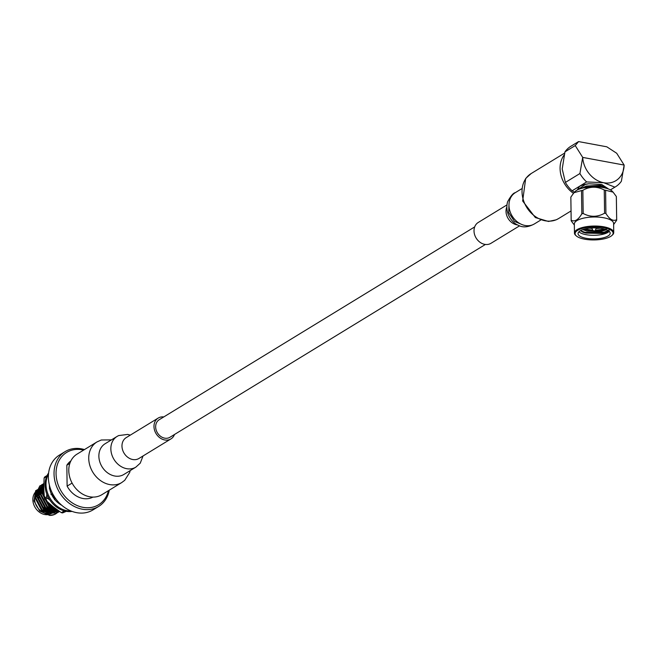 <?xml version="1.0" encoding="UTF-8"?>
<svg xmlns="http://www.w3.org/2000/svg" width="657" height="657" viewBox="0 0 657 657"><rect width="100%" height="100%" fill="white"/><g stroke="black" fill="none" stroke-linecap="round" stroke-linejoin="round"><path stroke-width="0.99" d="M474.674 226.911L159.208 419.724A10.282 8.352 58.6 0 0 157.442 432.856A10.282 8.352 58.6 0 0 169.933 437.275L485.4 244.461M589.543 187.007L601.533 187.007L607.109 188.518M577.429 189.914L585.42 184.42L588.762 183.763A16.072 5.527 179.2 0 0 579.392 186.506L577.437 189.684M608.653 189.068L606.534 187.861L601.525 186.596L583.835 187.82M607.495 188.304L600.531 185.299L586.414 186.038L580.648 188.641M607.733 188.436L601.73 184.486L588.762 183.763M606.534 187.861L600.539 186.136L586.422 186.875L583.178 187.959M606.51 229.736L601.114 231.428L586.98 231.059L582.767 229.63M600.202 228.217L596.006 228.546M592.014 228.439L589.477 228.168M609.68 229.893L602.108 233.054L586.028 232.701L580.435 230.673L583.202 232.348L606.756 232.217L608.809 230.993M604.686 229.112L595.414 230.278M592.68 230.221L584.705 229.038M605.532 229.375L601.106 230.591L595.127 231.075M592.975 231.018L583.843 229.277M606.953 232.126L602.124 233.457L586.036 233.112L583.753 232.504M606.288 229.014L602.075 230.106L595.275 230.681M592.836 230.632L584.426 229.367M578.907 231.806A16.072 5.527 179.2 0 0 602.124 234.459A16.072 5.527 179.2 0 0 609.261 231.379M602.173 238.08A16.072 5.527 179.2 0 0 610.172 233.178A16.072 5.527 179.2 0 0 594.035 227.88A16.072 5.527 179.2 0 0 578.045 233.629A16.072 5.527 179.2 0 0 602.173 238.08M570.859 197.626A22.757 7.827 -0.8 0 1 570.843 197.379A22.757 7.827 -0.8 0 1 570.851 197.092L571.179 220.292A22.757 7.827 179.2 0 0 571.171 220.571A22.757 7.827 179.2 0 0 571.179 220.826L574.349 225.08M581.511 190.579A22.757 7.827 -0.8 0 1 582.176 190.431A22.757 7.827 -0.8 0 1 582.849 190.292L583.178 213.492A22.757 7.827 179.2 0 0 581.839 213.78L581.511 190.579L573.98 192.69L570.851 197.092M604.259 190.013A22.757 7.827 -0.8 0 1 605.598 190.259L605.918 213.459A22.757 7.827 179.2 0 0 604.58 213.213L604.259 190.013C597.09 186.21 589.961 186.309 582.849 190.292M613.72 224.431L616.668 220.226A22.757 7.827 179.2 0 0 616.685 219.939A22.757 7.827 179.2 0 0 616.668 219.693L616.34 196.492A22.757 7.827 -0.8 0 1 616.356 196.739A22.757 7.827 -0.8 0 1 616.348 196.985M616.34 196.492L613.071 192.123L605.598 190.259M605.918 213.459C609.548 219.422 613.129 221.499 616.668 219.693M583.178 213.492C590.339 217.295 597.476 217.196 604.58 213.213M571.179 220.292C574.776 222.017 578.324 219.849 581.839 213.78M613.737 232.521L613.613 223.47A19.644 6.751 179.2 0 0 584.114 218.025A19.644 6.751 179.2 0 0 574.333 224.021L574.456 233.071A19.644 6.751 -0.8 0 1 584.237 227.076A19.644 6.751 -0.8 0 1 613.737 232.521A19.644 6.751 -0.8 0 1 612.414 235.017A19.644 6.751 -0.8 0 1 612.094 235.28M584.574 227.872A18.996 6.529 179.2 0 0 576.46 236.044A18.996 6.529 179.2 0 0 594.199 239.936A18.996 6.529 179.2 0 0 611.823 235.551A18.996 6.529 179.2 0 0 606.452 228.283A18.996 6.529 179.2 0 0 584.574 227.872M576.181 235.781A19.644 6.751 -0.8 0 1 575.861 235.526A19.644 6.751 -0.8 0 1 574.456 233.071M613.071 192.123L612.217 191.236A19.644 6.751 179.2 0 0 583.695 187.853A19.644 6.751 179.2 0 0 574.834 191.754L573.98 192.69M593.526 230.673L592.992 231.05L595.16 231.018L593.526 230.673M606.797 146.807L578.571 141.584L575.236 145.575L582.718 157.409A23.907 19.414 58.6 0 0 603.726 182.728A23.907 19.414 58.6 0 0 624.142 165.079L616.701 153.253L606.797 146.807M610.41 189.898L615.527 186.769A28.924 23.488 -121.4 0 0 621.391 181.209L624.15 165.063L582.718 157.409M615.527 186.769A28.924 23.488 -121.4 0 1 614.87 187.155L603.726 182.728L586.644 181.932A28.924 23.488 -121.4 0 1 579.917 173.538L565.39 182.416L562.203 168.956L564.963 151.857L575.236 145.575M579.917 173.538L582.685 157.384M564.963 151.857A28.924 23.488 -121.4 0 1 570.826 146.297L578.571 141.584M574.407 192.222L572.107 190.809L586.644 181.932M614.87 187.155L610.394 189.889M572.107 190.809A28.924 23.488 -121.4 0 1 565.39 182.416M506.884 204.959L478.23 222.477A12.212 9.921 58.6 0 0 476.136 238.064A12.212 9.921 58.6 0 0 490.968 243.312L519.621 225.803M564.133 154.978A26.354 21.402 58.6 0 0 573.43 193.322M49.612 488.102A19.924 16.179 -121.4 0 1 49.357 485.022M54.605 499.328A19.924 16.179 -121.4 0 1 50.285 491.091A19.924 16.179 -121.4 0 1 50.203 490.795L49.382 488.061L50.277 488.2M61.725 505.249A19.924 16.179 -121.4 0 1 56.691 501.611A19.924 16.179 -121.4 0 1 56.469 501.398L54.416 499.419L55.763 498.778M72.073 511.401A23.783 19.316 -121.4 0 1 45.054 485.121A23.783 19.316 -121.4 0 1 48.602 473.007M71.022 510.998A23.783 19.316 -121.4 0 1 46.015 484.538A23.783 19.316 -121.4 0 1 48.487 474.124M59.22 502.892L59.031 503.574M55.443 498.334L54.474 499.148M52.634 493.727L51.394 494.064M55.262 498.482L52.519 493.76M55.048 498.663L52.437 495.033A16.072 13.05 -121.4 0 1 51.928 493.916M54.991 497.678A14.002 11.374 -121.4 0 1 53.028 494.466M64.846 511.548L62.62 512.912A22.814 18.527 -121.4 0 1 61.347 512.674L63.565 511.318A22.814 18.527 -121.4 0 0 64.846 511.548L65.618 511.195M46.319 476.678L44.101 478.041A22.814 18.527 -121.4 0 1 44.717 476.966L46.943 475.602A22.814 18.527 -121.4 0 0 46.319 476.678M47.255 498.211L45.037 499.575A22.814 18.527 -121.4 0 1 44.38 498.261L46.606 496.897A22.814 18.527 -121.4 0 0 47.255 498.211L49.768 499.911M45.037 499.575L52.7 506.424L61.347 512.674M44.101 478.041L43.748 488.447L44.38 498.261M46.787 494.064L46.606 496.897M62.62 512.912L66.324 511.327M70.866 460.943A21.213 17.222 58.6 0 0 66.833 465.23L67.121 486.114L72.098 483.076M69.856 463.382L66.833 465.23M67.121 486.114A21.213 17.222 58.6 0 0 92.957 497.094M56.765 509.881L56.272 510.555M56.1 510.768L53.784 512.764L40.397 511.006L53.003 513.142L56.338 510.703M43.748 486.221L35.659 490.713L34.008 500.938L39.707 511.023L49.645 515.417A16.072 13.05 58.6 0 0 55.771 513.823A16.072 13.05 58.6 0 0 58.621 511.286L58.851 510.99M34.607 497.062A11.571 9.395 -121.4 0 1 38.205 492.175L42.746 489.399A11.571 9.395 58.6 0 0 38.747 497.406A11.571 9.395 58.6 0 0 44.364 508.107A11.571 9.395 58.6 0 0 54.81 509.142A11.571 9.395 58.6 0 0 55.549 508.625M40.718 491.19A11.571 9.395 -121.4 0 1 43.83 491.14M53.784 507.278A11.571 9.395 -121.4 0 1 52.856 509.323M52.642 509.651A11.571 9.395 -121.4 0 1 52.289 510.119M50.104 512.017A11.571 9.395 -121.4 0 1 44.282 512.887M43.748 487.97A13.501 10.964 58.6 0 0 39.198 489.301L37.515 490.336A13.501 10.964 58.6 0 0 32.85 499.681A13.501 10.964 58.6 0 0 39.404 512.164A13.501 10.964 58.6 0 0 51.591 513.363L53.274 512.337A13.501 10.964 58.6 0 0 54.999 510.965M52.404 512.805A13.501 10.964 58.6 0 0 54.137 511.039M54.326 510.776A13.501 10.964 58.6 0 0 54.843 509.955M54.999 509.668A13.501 10.964 58.6 0 0 55.426 508.723M39.198 489.301A13.501 10.964 58.6 0 0 36.349 505.594A13.501 10.964 58.6 0 0 51.689 513.101M52.47 512.772A13.501 10.964 58.6 0 0 53.274 512.337M55.237 510.719A13.501 10.964 58.6 0 0 55.861 509.955M56.05 509.692A13.501 10.964 58.6 0 0 56.354 509.216M43.395 489.038A13.501 10.964 58.6 0 0 38.385 489.867M49.645 515.417L54.646 514.406L58.925 511.039M43.781 484.406L40.036 485.778L34.747 496.749L42.188 510.924L56.42 513.322L59.401 511.368M43.797 483.757L41.826 484.685L36.521 495.665L43.97 509.84L58.202 512.238L59.582 511.491L57.98 512.37L43.756 509.972L36.307 495.797L41.81 484.694M43.805 483.478L38.303 494.573L45.744 508.748L59.417 511.384M43.797 483.7L40.077 493.489L47.526 507.664L58.769 510.932M43.764 484.792L41.859 492.405L49.3 506.58L57.323 509.914M43.756 488.816L44.019 494.376M47.674 502.088L53.537 507.089M52.388 493.793L55.344 498.417M43.773 484.505L39.822 485.909L34.534 496.881L41.974 511.056L56.206 513.454L59.36 511.335M43.797 483.823L41.596 484.825M43.477 483.675L38.09 494.705L45.53 508.879L59.459 511.409M43.797 483.642L39.863 493.621L47.312 507.795L58.884 511.015M43.773 484.587L41.637 492.536L49.086 506.711L57.561 510.087M43.748 487.781L43.419 491.444L44.134 495.797M46.696 501.176L50.868 505.619L54.367 507.73M52.141 493.859L55.147 498.581M84.474 449.577A32.136 26.099 58.6 0 0 65.133 451.605L59.475 455.063A32.136 26.099 58.6 0 0 53.973 496.092A32.136 26.099 58.6 0 0 92.998 509.906L98.657 506.448A32.136 26.099 58.6 0 0 109.276 490.163M65.133 451.605A32.136 26.099 58.6 0 0 59.631 492.635A32.136 26.099 58.6 0 0 98.657 506.448M83.628 450.094A30.649 24.892 58.6 0 0 56.206 470.215A30.649 24.892 58.6 0 0 78.027 505.906A30.649 24.892 58.6 0 0 108.438 490.68M43.74 486.903L39.822 488.184L35.215 497.809L41.793 510.243L54.334 512.329L57.11 510.473M43.748 486.155L41.605 487.1L36.989 496.717L43.567 509.159L56.116 511.245L57.816 510.267M43.748 485.802L38.771 495.633L45.349 508.075L57.75 510.218M57.841 510.284L56.559 510.974L44.019 508.888L37.433 496.446L42.048 486.829L43.748 486.024L40.545 494.549L47.123 506.982L57.184 509.816M43.74 487.19L42.327 493.456L48.905 505.898L55.788 508.797M48.733 503.048L51.221 505.208M52.552 493.752L55.18 497.965M56.518 510.497L57.036 509.84M43.74 486.681L40.274 487.913L35.659 497.538L42.237 509.972L54.786 512.058L57.356 510.374M43.748 485.786L39.215 495.362L45.793 507.795L57.66 510.161M43.748 486.172L40.989 494.278L47.575 506.711L56.937 509.643M43.748 487.806L42.771 493.185L49.349 505.627L55.204 508.362M43.756 488.874A11.571 9.395 58.6 0 0 42.746 489.399M174.491 434.482A12.212 9.921 -121.4 0 1 170.935 438.917A12.212 9.921 -121.4 0 1 159.914 437.833A12.212 9.921 -121.4 0 1 153.976 426.541A12.212 9.921 -121.4 0 1 158.197 418.074A12.212 9.921 -121.4 0 1 163.765 416.932M130.209 470.584L129.667 472.523L124.74 480.3L121.759 482.534A23.783 19.316 -121.4 0 1 121.767 482.534L101.802 494.729A23.783 19.316 -121.4 0 1 80.326 492.619A23.783 19.316 -121.4 0 1 68.78 470.626A23.783 19.316 -121.4 0 1 76.992 454.151L96.957 441.947A23.783 19.316 -121.4 0 1 96.965 441.939L101.268 440.001L111.444 439.878M506.752 207.152A12.212 9.921 58.6 0 0 517.609 224.924M534.412 223.914C528.014 227.404 522.529 227.798 517.954 225.088C512.567 223.158 504.445 213.665 507.574 201.83C510.752 195.991 513.331 192.928 515.31 192.657A18.322 14.873 58.6 0 0 512.173 216.046A18.322 14.873 58.6 0 0 534.412 223.914L540.612 220.128M558.631 218.535L556.241 219.799L548.488 221.466L535.34 217.557L522.66 200.985L525.682 178.458L531.143 173.563A26.354 21.402 58.6 0 0 526.627 207.21A26.354 21.402 58.6 0 0 558.631 218.535L571.032 210.954M170.935 438.917L138.931 458.479A12.212 9.921 -121.4 0 1 127.91 457.387A12.212 9.921 -121.4 0 1 121.972 446.095A12.212 9.921 -121.4 0 1 126.193 437.636L126.136 437.677M143.037 455.974L140.237 463.177L135.843 467.143A17.994 14.618 -121.4 0 1 119.599 465.542A17.994 14.618 -121.4 0 1 110.852 448.903A17.994 14.618 -121.4 0 1 117.069 436.437L118.638 435.575L127.704 434.425L130.3 435.131M135.843 467.143L123.861 474.469A17.994 14.618 -121.4 0 1 107.617 472.868A17.994 14.618 -121.4 0 1 98.87 456.221A17.994 14.618 -121.4 0 1 105.095 443.754L117.077 436.437M121.767 482.534A23.783 19.316 -121.4 0 1 100.291 480.415A23.783 19.316 -121.4 0 1 88.736 458.422A23.783 19.316 -121.4 0 1 96.957 441.947M571.171 220.571L570.843 197.379M616.685 219.939L616.356 196.739M611.823 235.551L612.414 235.017M576.46 236.044L575.861 235.526M595.16 231.018L596.228 227.897M592.992 231.05L591.834 227.963M508.97 205.132L508.682 212.622L514.464 221.401L520.418 223.865M515.31 192.657L521.51 188.863M531.143 173.563L564.618 153.097M51.78 493.957L50.893 494.31M40.274 487.913L39.822 488.184M55.894 511.474L55.451 511.746M42.048 486.829L41.605 487.1M57.668 510.39L57.225 510.661M43.83 485.737L43.378 486.016M54.81 509.142L52.33 510.653M51.887 510.924L50.548 511.746M158.197 418.074L126.193 437.636"/></g></svg>
